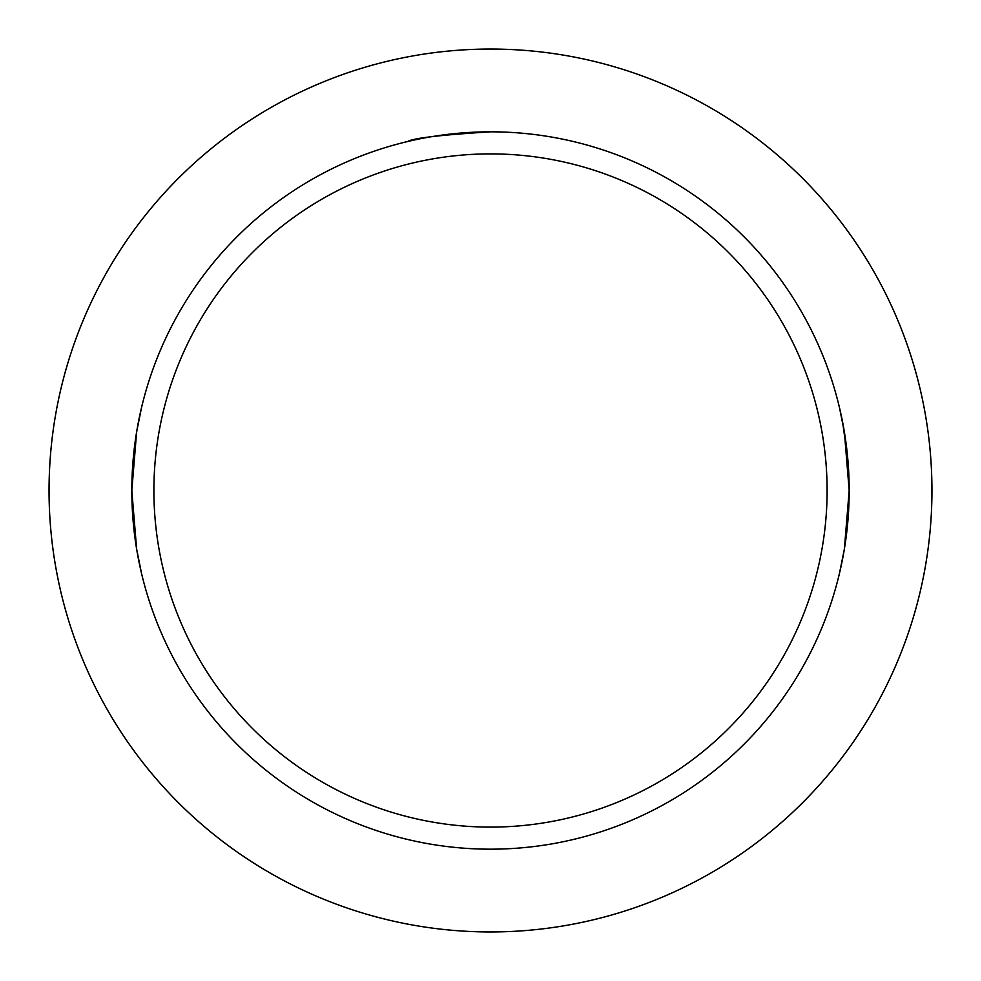 <?xml version="1.0" encoding="UTF-8"?>
<svg xmlns="http://www.w3.org/2000/svg" width="981" height="981" viewBox="0 0 981 981"><rect width="100%" height="100%" fill="white"/><g stroke="black" fill="none" stroke-linecap="round" stroke-linejoin="round"><path stroke-width="1.47" d="M490.5 49.05A441.45 441.45 0 0 1 931.95 490.5A441.45 441.45 0 0 1 490.5 931.95A441.45 441.45 0 0 1 49.05 490.5A441.45 441.45 0 0 1 490.5 49.05M490.5 849.178A358.678 358.678 0 0 0 849.178 490.5A358.678 358.678 0 0 0 490.5 131.822A358.678 358.678 0 0 1 849.178 490.5A358.678 358.678 0 0 1 490.5 849.178A358.678 358.678 0 0 1 131.822 490.5A358.678 358.678 0 0 1 490.5 131.822C440.273 134.986 412.682 138.211 407.728 141.509M847.768 458.789L842.556 421.793L839.491 407.728L844.371 431.983L849.178 490.463L844.371 549.041L839.491 573.272M141.509 573.272L136.629 549.017L131.822 490.537L136.629 431.959L141.509 407.728M490.5 827.106A336.606 336.606 0 0 0 827.106 490.5A336.606 336.606 0 0 0 490.5 153.894A336.606 336.606 0 0 0 153.894 490.5A336.606 336.606 0 0 0 490.5 827.106"/></g></svg>
